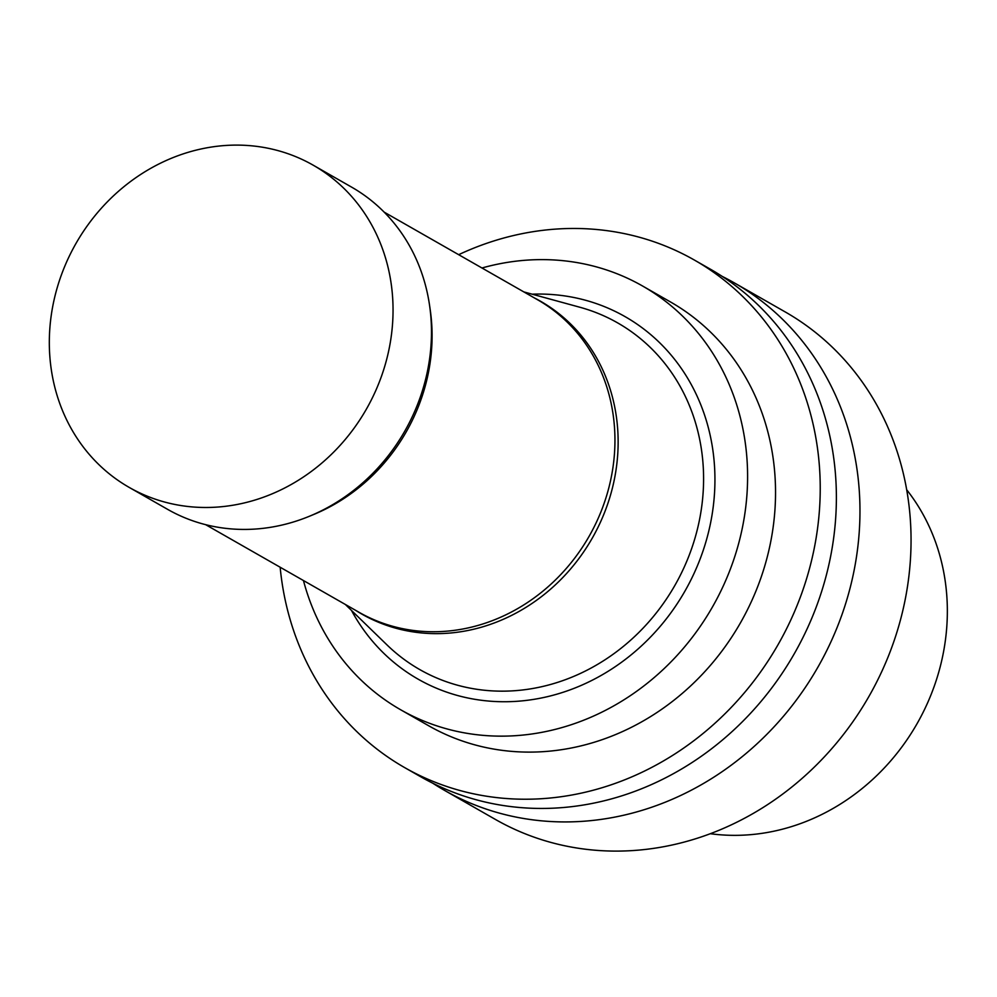 <?xml version="1.0" encoding="UTF-8"?>
<svg xmlns="http://www.w3.org/2000/svg" width="997" height="997" viewBox="0 0 997 997"><rect width="100%" height="100%" fill="white"/><g stroke="black" fill="none" stroke-linecap="round" stroke-linejoin="round"><path stroke-width="1.5" d="M205.644 524.671L358.982 612.258A179.959 162.162 -60.3 0 0 589.053 536.411A179.959 162.162 -60.3 0 0 537.495 299.711L384.157 212.124M355.817 610.438A180.133 162.324 -60.3 0 0 592.218 538.218A180.133 162.324 -60.3 0 0 534.33 297.904M129.174 487.396L167.596 509.342A185.529 167.172 -60.3 0 0 309.431 516.247L313.694 514.489A179.959 162.162 -60.3 0 0 430.293 310.354L429.632 305.805A185.529 167.172 -60.3 0 0 351.629 187.137L313.208 165.19A185.529 167.172 -60.3 0 0 203.126 148.541A185.529 167.172 -60.3 0 0 53.838 300.969A185.529 167.172 -60.3 0 0 129.174 487.396A185.529 167.172 -60.3 0 0 366.348 409.206A185.529 167.172 -60.3 0 0 313.208 165.19M309.431 516.247A185.529 167.172 -60.3 0 0 429.632 305.805M345.323 604.444L387.035 644.947A199.587 179.834 -60.3 0 0 674.869 585.426A199.587 179.834 -60.3 0 0 579.918 307.263L523.836 291.909M432.76 783.206A292.208 263.308 -60.3 0 0 444.363 790.285L495.447 819.459A292.208 263.308 -60.3 0 0 869.01 696.305A292.208 263.308 -60.3 0 0 785.3 311.986L734.216 282.812A292.208 263.308 -60.3 0 0 722.227 276.406M444.363 790.285A292.208 263.308 -60.3 0 0 817.926 667.13A292.208 263.308 -60.3 0 0 734.216 282.812M280.157 567.231A292.208 263.308 -60.3 0 0 404.62 767.578L420.771 776.8A292.208 263.308 -60.3 0 0 794.335 653.658A292.208 263.308 -60.3 0 0 710.624 269.327L694.473 260.105A292.208 263.308 -60.3 0 0 521.107 233.871A292.208 263.308 -60.3 0 0 458.67 254.684M404.62 767.578A292.208 263.308 -60.3 0 0 778.183 644.436A292.208 263.308 -60.3 0 0 694.473 260.105M303.449 580.528A243.978 219.839 -60.3 0 0 400.595 709.727L428.548 725.691A243.978 219.839 -60.3 0 0 740.435 622.876A243.978 219.839 -60.3 0 0 670.545 301.991L642.604 286.027A243.978 219.839 -60.3 0 0 497.852 264.13A243.978 219.839 -60.3 0 0 481.962 267.994M400.595 709.727A243.978 219.839 -60.3 0 0 712.494 606.911A243.978 219.839 -60.3 0 0 642.604 286.027M351.48 610.426A208.722 188.072 -60.3 0 0 684.914 591.159A208.722 188.072 -60.3 0 0 532.111 294.177M710.275 833.704A210.716 189.866 -60.3 0 0 917.028 723.735A210.716 189.866 -60.3 0 0 906.709 489.789"/></g></svg>
